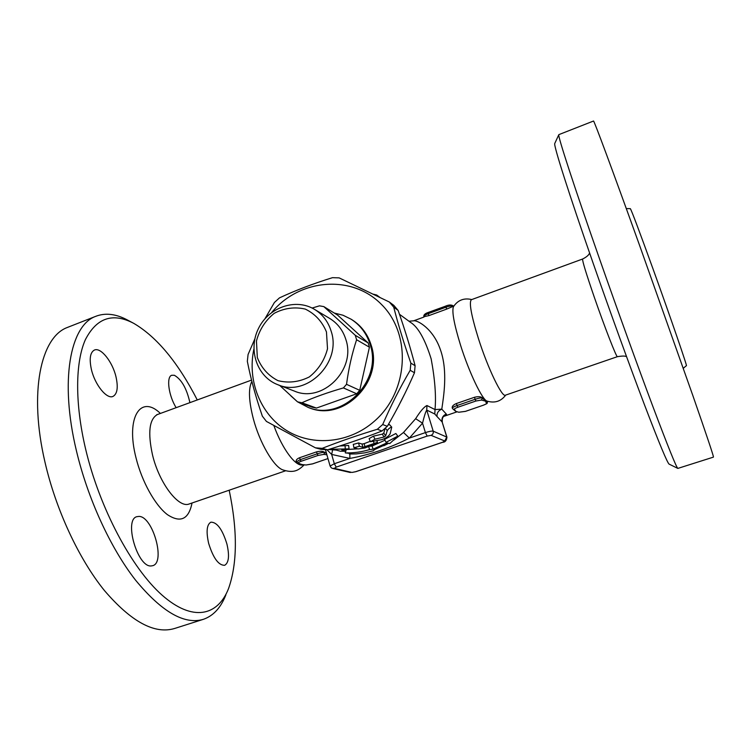 <?xml version="1.0" encoding="UTF-8"?>
<svg xmlns="http://www.w3.org/2000/svg" width="751" height="751" viewBox="0 0 751 751"><rect width="100%" height="100%" fill="white"/><g stroke="black" fill="none" stroke-linecap="round" stroke-linejoin="round"><path stroke-width="1.13" d="M303.291 464.7C296.523 467.854 282.639 449.887 273.862 425.573M282.676 469.844C273.552 466.512 259.677 442.761 253.369 418.927C248.938 401.719 248.299 389.516 251.444 382.315L251.801 381.658M229.177 490.187C237.616 530.638 237.41 563.447 228.529 588.606C217.752 616.167 192.519 622.044 162.066 595.13C131.725 568.357 99.611 508.267 85.623 449.089C74.762 403.184 75.316 362.282 85.361 339.705C96.663 317.72 112.847 312.303 133.913 323.446C156.95 337.049 178.062 362.545 197.269 399.945M133.913 323.446L127.858 320.226C116.001 313.805 105.187 312.547 95.424 316.453C70.275 325.634 59.517 380.522 76.377 450.609C87.689 498.542 110.566 548.164 135.518 580.101C161.85 611.99 184.511 625.057 203.502 619.284C213.406 615.782 220.86 607.653 225.873 594.895M151.148 565.954C137.517 567.474 123.727 519.73 136.813 516.688L139.01 516.406C152.744 516.312 165.736 562.311 152.8 565.672L151.148 565.954M226.905 543.968C229.599 555.674 228.858 562.79 224.68 565.296C218.579 565.437 213.237 558.106 208.637 543.32C206.027 531.605 206.778 524.555 210.881 522.18C217.039 522.095 222.38 529.352 226.905 543.968M176.156 407.671C168.609 395.786 166.112 376.824 171.735 375.275L174.373 375.284C181.535 379.415 186.717 388.53 189.919 402.639M91.397 369.454C89.144 358.912 90.129 352.454 94.344 350.079C100.718 346.924 112.5 361.719 115.983 376.777C118.329 387.366 117.344 393.909 113.035 396.397C106.877 399.532 94.898 384.859 91.397 369.454M174.645 628.465C154.687 634.529 131.256 621.856 104.333 590.427C78.874 558.941 55.903 509.76 44.957 462.062C28.622 392.313 40.807 337.208 67.243 327.511M453.548 306.511L453.426 306.737C451.745 311.43 454.092 324.169 460.466 344.934C469.028 372.299 482.414 400.227 487.108 401.128C494.834 403.362 501.03 401.344 505.714 395.082M582.588 259.02C582.278 260.869 586.174 273.571 594.266 297.124C604.696 327.286 616.843 358.387 617.425 356.669L505.432 395.176C502.119 397.805 487.831 368.262 478.415 338.513C471.215 315.26 468.868 302.315 471.365 299.705L471.478 299.658M593.487 121.042L593.525 121.024C593.872 120.019 612.3 169.51 639.599 245.427L692.798 395.43C706.963 436.2 713.854 456.768 713.45 457.115L677.853 468.408C676.416 467.507 668.146 447.023 653.041 406.948C638.153 367.239 617.726 310.754 599.889 259.893C573.877 185.75 557.73 135.969 558.791 134.748L558.922 134.607M554.811 143.366L554.736 143.525C553.506 145.206 568.751 193.364 593.515 264.268C610.497 312.923 630.07 366.845 644.518 404.892C659.19 443.325 667.404 463.067 669.141 464.137L677.834 468.399M683.297 368.29L686.376 365.671C687.878 367.868 670.399 317.053 652.732 268.126C639.11 230.51 631.647 210.693 630.352 208.665L630.333 208.675M405.709 333.115L409.164 344.39M405.183 392.923L398.105 406.882M361.212 438.753L350.388 442.489M399.485 314.293L410.572 322.395C418.119 327.051 424.982 339.199 431.149 358.837C434.951 379.321 436.237 396.228 435.017 409.577L426.962 405.531C424.193 406.732 420.419 411.126 415.641 418.692L403.494 432.473L393.881 440.077M388.783 443.24L383.808 445.765M353.392 444.376L358.565 442.949L362.029 444.038L364.113 443.672L370.262 441.288M339.64 446.019L348.633 445.465L349.055 448.882L341.714 449.943L345.958 451.191L340.4 451.238L336.232 450.074L328.487 449.511M370.459 441.729L381.79 439.654C385.779 438.274 388.567 436.331 390.144 433.825L391.75 427.141C390.163 427.422 388.661 428.586 387.244 430.623L385.639 435.899L384.071 436.998L375.002 439.175L370.459 441.729L369.107 438.593L373.444 436.143L382.297 434.134L383.799 433.083L385.056 428.399M388.042 425.057L389.497 424.615L391.75 427.141M346.117 449.558L357.673 448.835M369.924 446.244L372.13 446.01L384.963 440.208M386.07 442.32L384.531 439.391L395.861 433.496L397.823 436.134L389.75 443.578L388.614 443.184L374.505 449.642L373.369 450.769L364.864 452.844L356.246 453.904L349.356 454.026L351.168 453.473L345.282 452.891C353.449 453.125 361.522 452.027 369.52 449.596L373.069 449.201L387.234 442.714L386.07 442.32L397.823 436.134M326.46 331.951L327.511 348.774C324.526 360.255 318.462 369.633 309.318 376.927C299.02 382.081 288.572 383.32 277.964 380.644C268.295 375.65 261.423 367.952 257.321 357.542L256.457 340.973C259.414 329.745 265.347 320.517 274.265 313.289C284.329 308.07 294.674 306.671 305.3 309.093C315.082 313.871 322.141 321.484 326.46 331.951M331.2 331.341C328.234 321.7 322.648 314.359 314.434 309.328C295.509 297.847 268.501 307.384 258.391 328.666C247.896 349.769 257.067 376.899 277.786 384.69C306.577 397.532 341.874 362.611 331.2 331.341M277.786 384.69L294.308 391.055C322.217 403.484 356.284 369.868 345.911 339.677C343.029 330.374 337.603 323.277 329.642 318.396L314.434 309.328M312.116 308.051L319.485 305.835L323.822 306.605L355.279 335.312L356.594 339.734C351.947 353.881 348.595 368.75 346.53 384.334L343.404 387.92C328.037 392.351 314.19 397.288 301.864 402.752L297.527 401.851L279.701 385.432M323.822 306.605L337.584 315.091L368.15 342.925L369.426 347.206L359.729 390.323L356.706 393.787L316.443 408.075L301.864 402.752M356.706 393.787L343.404 387.92M316.443 408.075L312.238 407.202L297.527 401.851M368.15 342.925L355.279 335.312M369.426 347.206L356.594 339.734M359.729 390.323L346.53 384.334M334.251 313.036L343 315.232L351.092 319.203C360.367 325.155 366.713 333.613 370.149 344.568C382.813 380.945 342.231 421.677 308.192 407.436L297.649 401.898M297.246 401.607L290.89 395.899M351.092 319.203L352.163 319.87C361.409 325.812 367.746 334.251 371.172 345.178C383.808 381.452 343.338 422.071 309.374 407.859L308.192 407.436M253.866 349.177C247.145 380.654 260.315 414.27 286.572 430.501C312.773 446.77 349.487 443.25 374.496 421.114C408.732 391.459 411.736 334.176 381.461 304.427C351.759 274.106 299.274 278.809 271.731 312.444M264.99 318.696L274.387 302.512L279.456 297.884C295.594 290.355 313.28 283.625 332.515 277.663L339.142 277.879L389.347 302.024L393.721 307.159C398.283 324.883 404 343.545 410.863 363.146L410.206 370.281C399.917 387.835 390.755 405.915 382.691 424.531L377.331 429.262C357.476 435.308 339.086 441.663 322.16 448.356L315.448 447.84L266.436 421.433L262.362 416.195C255.791 397.166 250.778 378.88 247.332 361.334L248.074 354.5L254.871 338.814M315.448 447.84L320.865 449.305L327.502 449.811C346.68 443.991 364.855 437.72 382.015 430.99L387.309 426.315C397.439 408.995 406.488 391.14 414.468 372.768L415.106 365.728C410.44 347.807 404.789 329.37 398.143 310.435L393.815 305.357L389.347 302.024M398.143 310.435L393.721 307.159M415.106 365.728L410.863 363.146M414.468 372.768L410.206 370.281M387.309 426.315L382.691 424.531M382.015 430.99L377.331 429.262M327.502 449.811L322.16 448.356M345.366 451.36L345.282 452.891M349.393 453.322L349.356 454.026M372.13 446.01L373.069 449.201M368.76 446.676L369.52 449.596M329.098 449.323L349.055 448.882M359.438 446.263L354.04 447.756L358.058 448.948L365.005 447.962L375.669 443.747L377.509 442.311L362.893 447.324L359.438 446.263L358.565 442.949M298.522 463.085L297.772 463.132L298.522 463.085C297.809 462.785 298.682 462.184 301.142 461.274L318.058 455.444L317.129 453.839L300.203 459.678L301.142 461.274M318.058 455.444L323.85 454.383L324.845 452.421L326.601 453.726M302.428 464.653L298.907 463.545M312.632 463.836L306.07 465L301.339 464.512L298.56 463.095M323.85 454.383L326.901 454.777M299.649 457.706L300.203 459.678L296.335 461.846L296.176 461.292C295.969 459.95 297.124 458.748 299.649 457.706L316.575 451.858C320.255 450.947 323.005 451.126 324.808 452.384L324.817 452.412C323.249 452.205 320.696 452.684 317.129 453.839L316.575 451.858M428.248 312.5L428.323 313.655L445.963 307.197C449.633 305.957 452.074 305.657 453.285 306.295L452.881 305.666L453.688 306.164M446.582 309.14L445.784 306.023C448.751 304.822 451.116 304.69 452.872 305.657L453.285 306.295L446.582 309.14L428.934 315.598L423.836 316.744C423.827 315.852 425.319 314.819 428.323 313.655L428.934 315.598M475.927 401.015L475.12 399.297L457.049 405.531L457.875 407.239L475.927 401.015L481.438 400.058L482.48 398.049L485.475 401.147L487.624 401.306M454.439 409.361L453.219 409.267L454.439 409.361C454.073 408.92 455.209 408.215 457.875 407.239M465.47 411.351L458.767 412.233L455.763 411.37L453.36 409.361M452.318 408.112L452.224 407.877C451.971 406.272 453.36 404.817 456.42 403.522L474.482 397.279C478.368 396.312 481.025 396.556 482.452 398.011L481.438 400.058L485.475 401.147L486.46 403.221L487.512 401.344L486.46 403.221C486.77 403.681 485.606 404.385 482.977 405.333L465.432 411.388L458.786 412.243L455.763 411.37L454.468 409.37M482.461 398.03L482.48 398.049C481.316 397.654 478.875 398.077 475.12 399.297L474.482 397.279M403.494 432.473L409.37 438.086L422.531 423.179C424.231 416.167 425.629 411.801 426.728 410.084L434.801 414.017L437.035 416.561C436.669 413.181 438.255 410.703 441.795 409.135C443.541 396.885 448.094 371.182 440.386 349.647C433.102 328.394 417.152 319.898 413.632 320.818L413.519 320.855M443.982 416.195C446.244 415.294 447.005 414.571 446.263 414.017L441.795 409.135L435.017 409.577L434.801 414.017M332.58 449.933L331.67 454.439L349.872 458.429L349.844 454.036M327.004 449.793L331.67 454.439L334.317 463.743L336.232 467.103L427.178 436.087L425.404 432.604L409.37 438.086C390.389 447.793 370.553 454.571 349.872 458.429L334.317 463.743L330.102 466.033C330.797 467.451 331.651 468.248 332.674 468.436L334.289 468.352L336.232 467.103M427.178 436.087L431.065 435.355C432.876 434.529 433.59 433.13 433.196 431.168C431.853 430.886 429.262 431.365 425.404 432.604L422.531 423.179L415.641 418.692M437.035 416.561L442.123 421.959C441.419 418.251 442.799 415.603 446.263 414.017M431.065 435.355L444.742 440.997L446.77 436.998L442.123 421.959L446.939 437.148L433.196 431.168L426.728 410.084L426.962 405.531M160.404 413.435C140.69 394.181 125.501 417.199 136.006 457.81C141.864 481.598 155.128 505.348 167.407 514.642C180.54 523.24 188.745 519.345 192.04 502.963M189.318 503.902C178.935 508.831 159.287 483.437 152.519 454.965C147.647 432.576 149.28 419.096 157.438 414.514L156.799 414.618M373.444 436.143L375.002 439.175M385.329 428.154L387.244 430.623M383.799 433.083L385.639 435.899M382.297 434.134L384.071 436.998M345.798 449.596L345.835 451.107M345.019 445.512L345.338 448.957M373.341 441.428L374.111 443.24M364.113 443.672L365.052 446.939M362.029 444.038L362.893 447.324M323.822 454.374L324.808 452.384M312.472 463.893L327.98 458.57L312.566 463.893L306.098 465L302.381 464.653M423.836 316.744C423.451 315.016 424.897 313.589 428.164 312.472L445.869 306.051M456.42 403.522L457.049 405.531C453.97 406.648 452.393 407.54 452.327 408.197L453.219 409.267M487.606 401.391L487.606 401.391C486.798 404.263 488.338 402.883 483.034 405.352L483.062 405.315M482.977 405.333L465.385 411.379M379.762 297.283L376.702 295.03L377.65 296.251M444.742 440.997L442.696 442.226M442.517 442.292L355.702 471.694L351.928 472.445L334.289 468.352M446.939 437.148C446.61 440.537 445.174 442.255 442.621 442.301L355.843 471.694L351.928 472.445M304.296 464.766C299.067 469.76 294.523 473.74 282.686 469.844M251.904 381.489L251.444 382.315M67.233 327.511L95.415 316.453M174.626 628.474L203.483 619.293M188.661 504.165L285.53 470.811M251.547 380.1L157.428 414.524M453.426 306.737C457.847 300.109 463.949 297.725 471.741 299.565M554.736 143.525L558.791 134.748M593.525 121.024L558.838 134.636M626.616 356.828C625.714 355.871 622.654 355.814 617.425 356.669M471.365 299.705L582.588 259.029C588.859 255.931 589.103 253.669 589.629 253.106M630.352 208.665L626.296 208.581M345.958 451.191L345.92 449.577M353.27 444.273L353.918 447.662M376.777 440.753L377.509 442.311M298.973 463.583L296.335 461.846M443.747 416.392L457.134 411.792M408.957 321.221L413.632 320.818L423.93 317.053M453.041 306.408L453.792 306.126M373.51 294.223L376.702 295.03M442.968 416.58L444.151 416.063C442.592 417.021 441.982 419.067 442.32 422.203M350.37 472.52L332.674 468.436M325.455 449.718L330.102 466.033"/></g></svg>
